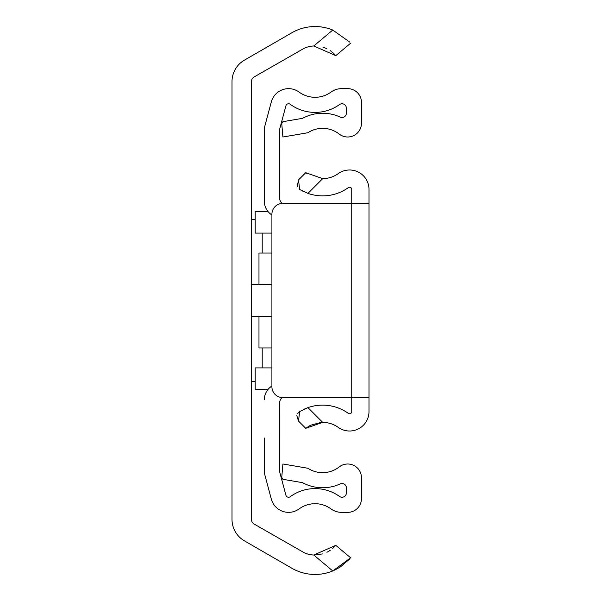 <?xml version="1.0" encoding="UTF-8"?>
<svg xmlns="http://www.w3.org/2000/svg" width="601" height="601" viewBox="0 0 601 601"><rect width="100%" height="100%" fill="white"/><g stroke="black" fill="none" stroke-linecap="round" stroke-linejoin="round"><path stroke-width="0.9" d="M251.428 253.044L251.428 347.956M251.428 156.508L251.428 219.605L255.2 219.605M322.925 553.889L313.782 555.023A26.962 26.962 0 0 1 304.579 552.935L254.118 524.034A5.394 5.394 0 0 1 251.428 519.362L251.428 81.638A5.394 5.394 0 0 1 254.118 76.966L304.579 48.065A26.962 26.962 0 0 1 313.782 45.977L332.751 30.05A46.382 46.382 0 0 0 291.868 32.755L244.412 60.153A24.806 24.806 0 0 0 232.009 81.638L232.009 519.362A24.806 24.806 0 0 0 244.412 540.847L291.868 568.245A46.382 46.382 0 0 0 332.751 570.95L313.782 555.023L335.786 545.34L332.721 548.473M255.2 381.395L251.428 381.395L251.428 444.492M330.219 550.388L326.936 552.296M335.786 545.34L350.653 557.811L332.751 570.95M334.562 570.161L340.211 567.043M340.316 566.976L349.451 559.193M332.751 30.05L349.707 42.085M350.653 43.189L335.786 55.66L313.782 45.977M322.88 47.103L326.846 48.658M330.219 50.612L332.691 52.505M332.751 52.557L335.786 55.66M271.915 316.682L251.428 316.682M258.978 316.682L258.978 347.956L271.915 347.956M271.915 253.044L258.978 253.044L258.978 284.318M271.915 284.318L251.428 284.318M279.442 197.256A8.632 8.632 0 0 0 282.057 203.446A8.632 8.632 0 0 1 279.442 197.256L279.45 132.047A16.182 16.182 0 0 1 279.998 127.863L285.903 105.806A2.772 2.772 0 0 1 290.223 104.289A42.085 42.085 0 0 0 339.52 104.566A4.32 4.32 0 0 1 346.356 108.075L346.356 113.183A4.32 4.32 0 0 1 340.286 117.127A42.085 42.085 0 0 0 302.543 118.337L282.876 121.687L281.741 123.573L282.906 137.005L307.832 132.753A26.977 26.977 0 0 1 339.234 134.076A13.755 13.755 0 0 0 361.464 123.235L361.464 102.403A13.755 13.755 0 0 0 347.709 88.647L341.563 88.647A17.955 17.955 0 0 0 330.971 92.103A26.977 26.977 0 0 1 299.14 92.096A17.88 17.88 0 0 0 271.314 101.915L264.898 125.872A16.182 16.182 0 0 0 264.342 130.056L264.342 201.282A16.182 16.182 0 0 0 271.494 214.707L271.915 214.993M279.442 403.744A8.632 8.632 0 0 1 282.057 397.554A8.632 8.632 0 0 0 279.442 403.744L279.45 468.953A16.182 16.182 0 0 0 279.998 473.137L285.903 495.194A2.772 2.772 0 0 0 290.223 496.711A42.085 42.085 0 0 1 339.52 496.434A4.32 4.32 0 0 0 346.356 492.925L346.356 487.817A4.32 4.32 0 0 0 340.286 483.873A42.085 42.085 0 0 1 302.543 482.663L282.876 479.313L281.741 477.427L282.906 463.995L307.832 468.247A26.977 26.977 0 0 0 339.234 466.924A13.755 13.755 0 0 1 361.464 477.765L361.464 498.597A13.755 13.755 0 0 1 347.709 512.352L341.563 512.352A17.955 17.955 0 0 1 330.971 508.897A26.977 26.977 0 0 0 299.14 508.904A17.88 17.88 0 0 1 271.314 499.085L264.898 475.128A16.182 16.182 0 0 1 264.342 470.944L264.342 438.016M271.915 386.007L271.494 386.293A16.182 16.182 0 0 0 264.342 399.718M264.342 162.984L264.342 201.282M271.915 367.91L255.2 367.91L255.2 389.486L267.993 389.486M271.915 233.09L255.2 233.09L255.2 211.514L267.993 211.514M368.991 203.431L368.991 397.569L282.703 397.569A10.788 10.788 0 0 1 271.915 386.789L271.915 214.211A10.788 10.788 0 0 1 282.703 203.431L368.991 203.431M322.707 422.375L305.751 428.303L298.509 421.061L299.651 411.55L307.952 407.621L322.707 422.375A26.962 26.962 0 0 1 338.273 427.394A19.427 19.427 0 0 0 368.991 411.58L368.991 189.42A19.427 19.427 0 0 0 338.273 173.606A26.962 26.962 0 0 1 322.707 178.625L307.952 193.379A44.219 44.219 0 0 0 348.317 187.64A2.156 2.156 0 0 1 351.735 189.39L351.735 411.61A2.156 2.156 0 0 1 348.317 413.36A44.219 44.219 0 0 0 307.952 407.621L303.618 409.409M305.751 428.303L310.432 425.283M310.454 425.275L320.926 422.435M299.651 411.55L297.683 413.473M296.826 415.629L298.509 421.061M307.952 193.379L299.651 189.45L303.543 191.554M299.651 189.45L298.509 179.939L297.225 186.663M298.509 179.939L305.751 172.697L322.707 178.625M306.923 173.591L305.751 172.697M262.209 233.09L262.209 253.044M262.209 347.956L262.209 367.91"/></g></svg>
